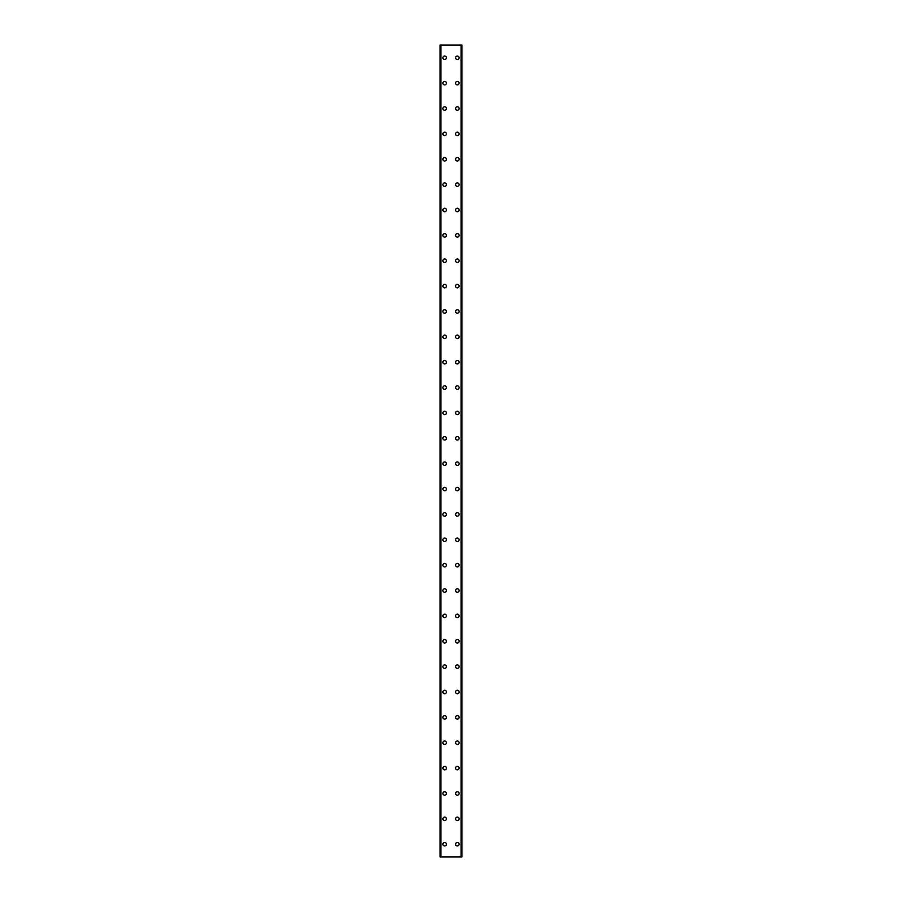 <?xml version="1.0" encoding="UTF-8"?>
<svg xmlns="http://www.w3.org/2000/svg" width="902" height="902" viewBox="0 0 902 902"><rect width="100%" height="100%" fill="white"/><g stroke="black" fill="none" stroke-linecap="round" stroke-linejoin="round"><path stroke-width="1.35" d="M442.916 844.216A1.748 1.748 0 0 1 444.652 842.468A1.748 1.748 0 0 1 446.4 844.216A1.748 1.748 0 0 1 444.652 845.963A1.748 1.748 0 0 1 442.916 844.216M442.916 818.847A1.748 1.748 0 0 1 444.652 817.099A1.748 1.748 0 0 1 446.4 818.847A1.748 1.748 0 0 1 444.652 820.594A1.748 1.748 0 0 1 442.916 818.847M442.916 793.478A1.748 1.748 0 0 1 444.652 791.731A1.748 1.748 0 0 1 446.4 793.478A1.748 1.748 0 0 1 444.652 795.226A1.748 1.748 0 0 1 442.916 793.478M442.916 768.109A1.748 1.748 0 0 1 444.652 766.362A1.748 1.748 0 0 1 446.4 768.109A1.748 1.748 0 0 1 444.652 769.857A1.748 1.748 0 0 1 442.916 768.109M442.916 742.741A1.748 1.748 0 0 1 444.652 740.993A1.748 1.748 0 0 1 446.4 742.741A1.748 1.748 0 0 1 444.652 744.488A1.748 1.748 0 0 1 442.916 742.741M442.916 717.372A1.748 1.748 0 0 1 444.652 715.624A1.748 1.748 0 0 1 446.4 717.372A1.748 1.748 0 0 1 444.652 719.119A1.748 1.748 0 0 1 442.916 717.372M442.916 692.003A1.748 1.748 0 0 1 444.652 690.255A1.748 1.748 0 0 1 446.4 692.003A1.748 1.748 0 0 1 444.652 693.751A1.748 1.748 0 0 1 442.916 692.003M442.916 666.634A1.748 1.748 0 0 1 444.652 664.887A1.748 1.748 0 0 1 446.4 666.634A1.748 1.748 0 0 1 444.652 668.382A1.748 1.748 0 0 1 442.916 666.634M442.916 641.266A1.748 1.748 0 0 1 444.652 639.518A1.748 1.748 0 0 1 446.4 641.266A1.748 1.748 0 0 1 444.652 643.013A1.748 1.748 0 0 1 442.916 641.266M442.916 615.897A1.748 1.748 0 0 1 444.652 614.149A1.748 1.748 0 0 1 446.4 615.897A1.748 1.748 0 0 1 444.652 617.644A1.748 1.748 0 0 1 442.916 615.897M442.916 590.528A1.748 1.748 0 0 1 444.652 588.781A1.748 1.748 0 0 1 446.4 590.528A1.748 1.748 0 0 1 444.652 592.276A1.748 1.748 0 0 1 442.916 590.528M442.916 565.159A1.748 1.748 0 0 1 444.652 563.412A1.748 1.748 0 0 1 446.4 565.159A1.748 1.748 0 0 1 444.652 566.907A1.748 1.748 0 0 1 442.916 565.159M442.916 539.791A1.748 1.748 0 0 1 444.652 538.043A1.748 1.748 0 0 1 446.4 539.791A1.748 1.748 0 0 1 444.652 541.538A1.748 1.748 0 0 1 442.916 539.791M442.916 514.422A1.748 1.748 0 0 1 444.652 512.674A1.748 1.748 0 0 1 446.4 514.422A1.748 1.748 0 0 1 444.652 516.169A1.748 1.748 0 0 1 442.916 514.422M442.916 489.053A1.748 1.748 0 0 1 444.652 487.305A1.748 1.748 0 0 1 446.4 489.053A1.748 1.748 0 0 1 444.652 490.801A1.748 1.748 0 0 1 442.916 489.053M442.916 463.684A1.748 1.748 0 0 1 444.652 461.937A1.748 1.748 0 0 1 446.4 463.684A1.748 1.748 0 0 1 444.652 465.432A1.748 1.748 0 0 1 442.916 463.684M442.916 438.316A1.748 1.748 0 0 1 444.652 436.568A1.748 1.748 0 0 1 446.4 438.316A1.748 1.748 0 0 1 444.652 440.063A1.748 1.748 0 0 1 442.916 438.316M442.916 412.947A1.748 1.748 0 0 1 444.652 411.199A1.748 1.748 0 0 1 446.4 412.947A1.748 1.748 0 0 1 444.652 414.695A1.748 1.748 0 0 1 442.916 412.947M442.916 387.578A1.748 1.748 0 0 1 444.652 385.83A1.748 1.748 0 0 1 446.4 387.578A1.748 1.748 0 0 1 444.652 389.326A1.748 1.748 0 0 1 442.916 387.578M442.916 362.209A1.748 1.748 0 0 1 444.652 360.462A1.748 1.748 0 0 1 446.4 362.209A1.748 1.748 0 0 1 444.652 363.957A1.748 1.748 0 0 1 442.916 362.209M442.916 336.841A1.748 1.748 0 0 1 444.652 335.093A1.748 1.748 0 0 1 446.4 336.841A1.748 1.748 0 0 1 444.652 338.588A1.748 1.748 0 0 1 442.916 336.841M442.916 311.472A1.748 1.748 0 0 1 444.652 309.724A1.748 1.748 0 0 1 446.4 311.472A1.748 1.748 0 0 1 444.652 313.219A1.748 1.748 0 0 1 442.916 311.472M442.916 286.103A1.748 1.748 0 0 1 444.652 284.355A1.748 1.748 0 0 1 446.4 286.103A1.748 1.748 0 0 1 444.652 287.851A1.748 1.748 0 0 1 442.916 286.103M442.916 260.734A1.748 1.748 0 0 1 444.652 258.987A1.748 1.748 0 0 1 446.4 260.734A1.748 1.748 0 0 1 444.652 262.482A1.748 1.748 0 0 1 442.916 260.734M442.916 235.366A1.748 1.748 0 0 1 444.652 233.618A1.748 1.748 0 0 1 446.4 235.366A1.748 1.748 0 0 1 444.652 237.113A1.748 1.748 0 0 1 442.916 235.366M442.916 209.997A1.748 1.748 0 0 1 444.652 208.249A1.748 1.748 0 0 1 446.4 209.997A1.748 1.748 0 0 1 444.652 211.745A1.748 1.748 0 0 1 442.916 209.997M442.916 184.628A1.748 1.748 0 0 1 444.652 182.88A1.748 1.748 0 0 1 446.4 184.628A1.748 1.748 0 0 1 444.652 186.376A1.748 1.748 0 0 1 442.916 184.628M442.916 159.259A1.748 1.748 0 0 1 444.652 157.512A1.748 1.748 0 0 1 446.4 159.259A1.748 1.748 0 0 1 444.652 161.007A1.748 1.748 0 0 1 442.916 159.259M442.916 133.891A1.748 1.748 0 0 1 444.652 132.143A1.748 1.748 0 0 1 446.4 133.891A1.748 1.748 0 0 1 444.652 135.638A1.748 1.748 0 0 1 442.916 133.891M442.916 108.522A1.748 1.748 0 0 1 444.652 106.774A1.748 1.748 0 0 1 446.4 108.522A1.748 1.748 0 0 1 444.652 110.269A1.748 1.748 0 0 1 442.916 108.522M442.916 83.153A1.748 1.748 0 0 1 444.652 81.406A1.748 1.748 0 0 1 446.4 83.153A1.748 1.748 0 0 1 444.652 84.901A1.748 1.748 0 0 1 442.916 83.153M442.916 57.784A1.748 1.748 0 0 1 444.652 56.037A1.748 1.748 0 0 1 446.4 57.784A1.748 1.748 0 0 1 444.652 59.532A1.748 1.748 0 0 1 442.916 57.784M455.6 844.216A1.748 1.748 0 0 1 457.337 842.468A1.748 1.748 0 0 1 459.084 844.216A1.748 1.748 0 0 1 457.337 845.963A1.748 1.748 0 0 1 455.6 844.216M455.6 818.847A1.748 1.748 0 0 1 457.337 817.099A1.748 1.748 0 0 1 459.084 818.847A1.748 1.748 0 0 1 457.337 820.594A1.748 1.748 0 0 1 455.6 818.847M455.6 793.478A1.748 1.748 0 0 1 457.337 791.731A1.748 1.748 0 0 1 459.084 793.478A1.748 1.748 0 0 1 457.337 795.226A1.748 1.748 0 0 1 455.6 793.478M455.6 768.109A1.748 1.748 0 0 1 457.337 766.362A1.748 1.748 0 0 1 459.084 768.109A1.748 1.748 0 0 1 457.337 769.857A1.748 1.748 0 0 1 455.6 768.109M455.6 742.741A1.748 1.748 0 0 1 457.337 740.993A1.748 1.748 0 0 1 459.084 742.741A1.748 1.748 0 0 1 457.337 744.488A1.748 1.748 0 0 1 455.6 742.741M455.6 717.372A1.748 1.748 0 0 1 457.337 715.624A1.748 1.748 0 0 1 459.084 717.372A1.748 1.748 0 0 1 457.337 719.119A1.748 1.748 0 0 1 455.6 717.372M455.6 692.003A1.748 1.748 0 0 1 457.337 690.255A1.748 1.748 0 0 1 459.084 692.003A1.748 1.748 0 0 1 457.337 693.751A1.748 1.748 0 0 1 455.6 692.003M455.6 666.634A1.748 1.748 0 0 1 457.337 664.887A1.748 1.748 0 0 1 459.084 666.634A1.748 1.748 0 0 1 457.337 668.382A1.748 1.748 0 0 1 455.6 666.634M455.6 641.266A1.748 1.748 0 0 1 457.337 639.518A1.748 1.748 0 0 1 459.084 641.266A1.748 1.748 0 0 1 457.337 643.013A1.748 1.748 0 0 1 455.6 641.266M455.6 615.897A1.748 1.748 0 0 1 457.337 614.149A1.748 1.748 0 0 1 459.084 615.897A1.748 1.748 0 0 1 457.337 617.644A1.748 1.748 0 0 1 455.6 615.897M455.6 590.528A1.748 1.748 0 0 1 457.337 588.781A1.748 1.748 0 0 1 459.084 590.528A1.748 1.748 0 0 1 457.337 592.276A1.748 1.748 0 0 1 455.6 590.528M455.6 565.159A1.748 1.748 0 0 1 457.337 563.412A1.748 1.748 0 0 1 459.084 565.159A1.748 1.748 0 0 1 457.337 566.907A1.748 1.748 0 0 1 455.6 565.159M455.6 539.791A1.748 1.748 0 0 1 457.337 538.043A1.748 1.748 0 0 1 459.084 539.791A1.748 1.748 0 0 1 457.337 541.538A1.748 1.748 0 0 1 455.6 539.791M455.6 514.422A1.748 1.748 0 0 1 457.337 512.674A1.748 1.748 0 0 1 459.084 514.422A1.748 1.748 0 0 1 457.337 516.169A1.748 1.748 0 0 1 455.6 514.422M455.6 489.053A1.748 1.748 0 0 1 457.337 487.305A1.748 1.748 0 0 1 459.084 489.053A1.748 1.748 0 0 1 457.337 490.801A1.748 1.748 0 0 1 455.6 489.053M455.6 463.684A1.748 1.748 0 0 1 457.337 461.937A1.748 1.748 0 0 1 459.084 463.684A1.748 1.748 0 0 1 457.337 465.432A1.748 1.748 0 0 1 455.6 463.684M455.6 438.316A1.748 1.748 0 0 1 457.337 436.568A1.748 1.748 0 0 1 459.084 438.316A1.748 1.748 0 0 1 457.337 440.063A1.748 1.748 0 0 1 455.6 438.316M455.6 412.947A1.748 1.748 0 0 1 457.337 411.199A1.748 1.748 0 0 1 459.084 412.947A1.748 1.748 0 0 1 457.337 414.695A1.748 1.748 0 0 1 455.6 412.947M455.6 387.578A1.748 1.748 0 0 1 457.337 385.83A1.748 1.748 0 0 1 459.084 387.578A1.748 1.748 0 0 1 457.337 389.326A1.748 1.748 0 0 1 455.6 387.578M455.6 362.209A1.748 1.748 0 0 1 457.337 360.462A1.748 1.748 0 0 1 459.084 362.209A1.748 1.748 0 0 1 457.337 363.957A1.748 1.748 0 0 1 455.6 362.209M455.6 336.841A1.748 1.748 0 0 1 457.337 335.093A1.748 1.748 0 0 1 459.084 336.841A1.748 1.748 0 0 1 457.337 338.588A1.748 1.748 0 0 1 455.6 336.841M455.6 311.472A1.748 1.748 0 0 1 457.337 309.724A1.748 1.748 0 0 1 459.084 311.472A1.748 1.748 0 0 1 457.337 313.219A1.748 1.748 0 0 1 455.6 311.472M455.6 286.103A1.748 1.748 0 0 1 457.337 284.355A1.748 1.748 0 0 1 459.084 286.103A1.748 1.748 0 0 1 457.337 287.851A1.748 1.748 0 0 1 455.6 286.103M455.6 260.734A1.748 1.748 0 0 1 457.337 258.987A1.748 1.748 0 0 1 459.084 260.734A1.748 1.748 0 0 1 457.337 262.482A1.748 1.748 0 0 1 455.6 260.734M455.6 235.366A1.748 1.748 0 0 1 457.337 233.618A1.748 1.748 0 0 1 459.084 235.366A1.748 1.748 0 0 1 457.337 237.113A1.748 1.748 0 0 1 455.6 235.366M455.6 209.997A1.748 1.748 0 0 1 457.337 208.249A1.748 1.748 0 0 1 459.084 209.997A1.748 1.748 0 0 1 457.337 211.745A1.748 1.748 0 0 1 455.6 209.997M455.6 184.628A1.748 1.748 0 0 1 457.337 182.88A1.748 1.748 0 0 1 459.084 184.628A1.748 1.748 0 0 1 457.337 186.376A1.748 1.748 0 0 1 455.6 184.628M455.6 159.259A1.748 1.748 0 0 1 457.337 157.512A1.748 1.748 0 0 1 459.084 159.259A1.748 1.748 0 0 1 457.337 161.007A1.748 1.748 0 0 1 455.6 159.259M455.6 133.891A1.748 1.748 0 0 1 457.337 132.143A1.748 1.748 0 0 1 459.084 133.891A1.748 1.748 0 0 1 457.337 135.638A1.748 1.748 0 0 1 455.6 133.891M455.6 108.522A1.748 1.748 0 0 1 457.337 106.774A1.748 1.748 0 0 1 459.084 108.522A1.748 1.748 0 0 1 457.337 110.269A1.748 1.748 0 0 1 455.6 108.522M455.6 83.153A1.748 1.748 0 0 1 457.337 81.406A1.748 1.748 0 0 1 459.084 83.153A1.748 1.748 0 0 1 457.337 84.901A1.748 1.748 0 0 1 455.6 83.153M455.6 57.784A1.748 1.748 0 0 1 457.337 56.037A1.748 1.748 0 0 1 459.084 57.784A1.748 1.748 0 0 1 457.337 59.532A1.748 1.748 0 0 1 455.6 57.784M461.869 45.1L440.063 45.1L440.063 856.9L461.937 856.9L461.937 45.1L461.869 856.9M461.937 45.1L461.937 856.9M440.063 856.9L440.063 45.1M440.706 45.1L440.706 856.9M440.864 45.1L440.864 856.9M461.136 45.1L461.136 856.9M461.294 45.1L461.294 856.9M440.131 45.1L440.131 856.9M440.728 45.1L440.728 856.9M461.272 45.1L461.272 856.9"/></g></svg>
